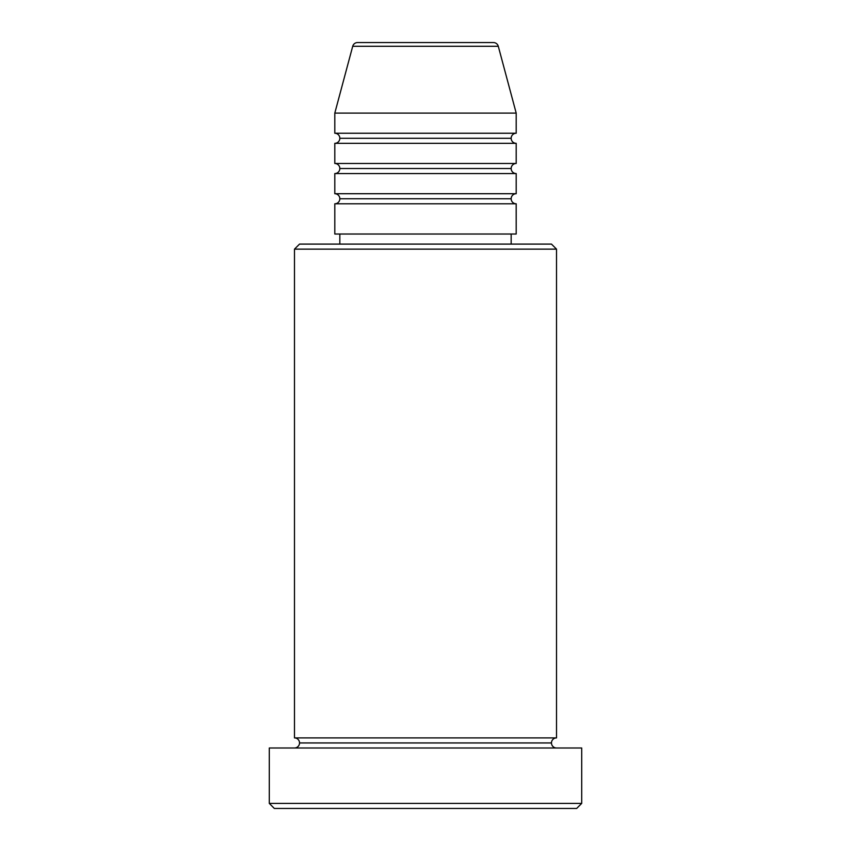 <?xml version="1.0" encoding="UTF-8"?>
<svg xmlns="http://www.w3.org/2000/svg" width="851" height="851" viewBox="0 0 851 851"><rect width="100%" height="100%" fill="white"/><g stroke="black" fill="none" stroke-linecap="round" stroke-linejoin="round"><path stroke-width="0.64" stroke-dasharray="4.25 3.19" d="M334.805 203.793L516.195 203.793L334.805 203.793M511.164 198.751L339.836 198.751L511.164 198.751M516.195 193.72L334.805 193.72L516.195 193.72M334.805 173.561L516.195 173.561L334.805 173.561M511.164 168.519L339.836 168.519L511.164 168.519M516.195 163.477L334.805 163.477L516.195 163.477M334.805 143.33L516.195 143.33L334.805 143.33M511.164 138.287L339.836 138.287L511.164 138.287M516.195 133.245L334.805 133.245L516.195 133.245M294.489 747.986L581.701 747.986L294.489 747.986M551.469 742.944L299.531 742.944L551.469 742.944M556.511 737.902L294.489 737.902L556.511 737.902M339.836 244.099L551.469 244.099L339.836 244.099M511.164 234.025L339.836 234.025L511.164 234.025M334.805 113.098L516.195 113.098L334.805 113.098M352.708 46.284L498.292 46.284L352.708 46.284M357.569 42.55L493.431 42.55L357.569 42.55M274.33 808.45L576.67 808.45L274.33 808.45M581.701 803.408L269.299 803.408L581.701 803.408M294.489 249.141L556.511 249.141L294.489 249.141M334.805 234.025L516.195 234.025L334.805 234.025M339.836 234.025L509.515 234.025L339.836 234.025"/><path stroke-width="1.28" d="M493.431 42.55L357.569 42.55A5.042 5.042 0 0 0 352.708 46.284L498.292 46.284A5.042 5.042 0 0 0 493.431 42.55L357.569 42.55A5.042 5.042 0 0 0 352.708 46.284L334.805 113.098L516.195 113.098L498.292 46.284L352.708 46.284L334.805 113.098L334.805 133.245A5.042 5.042 0 0 1 339.836 138.287A5.042 5.042 0 0 1 334.805 143.33L334.805 163.477A5.042 5.042 0 0 1 339.836 168.519A5.042 5.042 0 0 1 334.805 173.561L334.805 193.72A5.042 5.042 0 0 1 339.836 198.751A5.042 5.042 0 0 1 334.805 203.793L334.805 234.025L516.195 234.025L516.195 203.793A5.042 5.042 0 0 1 511.164 198.751A5.042 5.042 0 0 1 516.195 193.72L516.195 173.561A5.042 5.042 0 0 1 511.164 168.519A5.042 5.042 0 0 1 516.195 163.477L516.195 143.33A5.042 5.042 0 0 1 511.164 138.287A5.042 5.042 0 0 1 516.195 133.245L516.195 113.098L334.805 113.098L334.805 133.245L516.195 133.245A5.042 5.042 0 0 0 511.164 138.287L339.836 138.287A5.042 5.042 0 0 0 334.805 133.245L516.195 133.245L516.195 113.098L498.292 46.284A5.042 5.042 0 0 0 493.431 42.55M556.511 249.141L551.469 244.099L299.531 244.099L294.489 249.141L556.511 249.141L294.489 249.141L294.489 737.902A5.042 5.042 0 0 1 299.531 742.944A5.042 5.042 0 0 1 294.489 747.986A5.042 5.042 0 0 0 299.531 742.944A5.042 5.042 0 0 0 294.489 737.902L556.511 737.902L556.511 249.141L556.511 737.902A5.042 5.042 0 0 0 551.469 742.944A5.042 5.042 0 0 1 556.511 737.902L294.489 737.902L294.489 249.141L299.531 244.099L551.469 244.099L556.511 249.141M269.299 803.408L274.33 808.45L576.67 808.45L581.701 803.408L269.299 803.408L581.701 803.408L581.701 747.986L269.299 747.986L269.299 803.408L269.299 747.986L581.701 747.986L581.701 803.408L576.67 808.45L274.33 808.45L269.299 803.408M556.511 747.986A5.042 5.042 0 0 1 551.469 742.944L299.531 742.944L551.469 742.944A5.042 5.042 0 0 0 556.511 747.986M334.805 193.72L516.195 193.72A5.042 5.042 0 0 0 511.164 198.751L339.836 198.751A5.042 5.042 0 0 0 334.805 193.72L334.805 173.561A5.042 5.042 0 0 0 339.836 168.519A5.042 5.042 0 0 0 334.805 163.477L516.195 163.477A5.042 5.042 0 0 0 511.164 168.519L339.836 168.519L511.164 168.519A5.042 5.042 0 0 0 516.195 173.561L334.805 173.561L516.195 173.561L516.195 193.72L334.805 193.72M516.195 203.793L334.805 203.793A5.042 5.042 0 0 0 339.836 198.751L511.164 198.751A5.042 5.042 0 0 0 516.174 203.793L516.195 234.025L334.805 234.025L334.805 203.793L516.195 203.793M511.164 244.099L511.164 234.025L511.164 244.099M339.836 234.025L339.836 244.099L339.836 234.025M516.195 143.33L334.805 143.33A5.042 5.042 0 0 0 339.836 138.287L511.164 138.287A5.042 5.042 0 0 0 516.195 143.33L516.195 163.477L334.805 163.477L334.805 143.33L516.195 143.33"/></g></svg>
